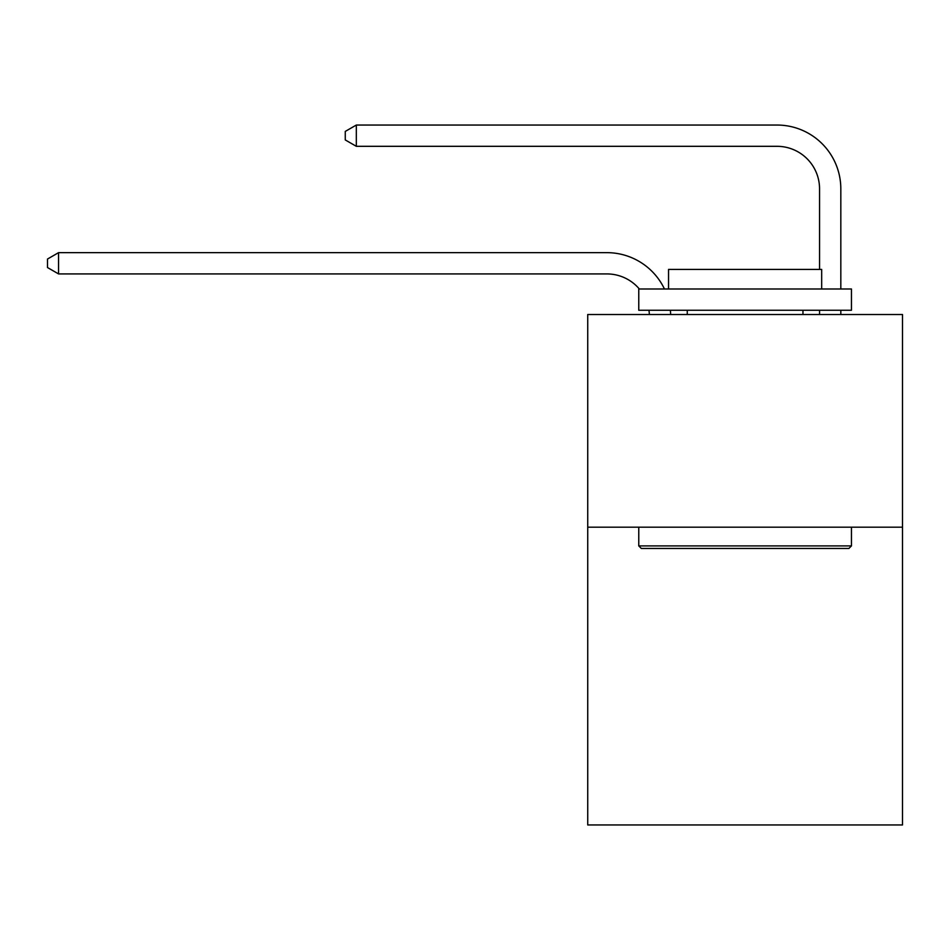 <?xml version="1.0" encoding="UTF-8"?>
<svg xmlns="http://www.w3.org/2000/svg" width="950" height="950" viewBox="0 0 950 950"><rect width="100%" height="100%" fill="white"/><g stroke="black" fill="none" stroke-linecap="round" stroke-linejoin="round"><path stroke-width="1.43" d="M902.5 527.191L902.5 824.956L587.729 824.956L587.729 314.509L902.5 314.509L902.5 527.191L587.729 527.191M649.361 314.509A42.536 42.536 0 0 0 648.945 310.258A42.536 42.536 0 0 1 649.361 314.509A42.536 42.536 0 0 0 648.945 310.258A42.536 42.536 0 0 1 649.361 314.509A42.536 42.536 0 0 0 648.945 310.258A42.536 42.536 0 0 1 649.361 314.509A42.536 42.536 0 0 0 648.945 310.258M639.338 288.99A42.536 42.536 0 0 0 606.86 273.921A42.536 42.536 0 0 1 639.338 288.99A42.536 42.536 0 0 0 606.86 273.921A42.536 42.536 0 0 1 639.338 288.99A42.536 42.536 0 0 0 606.86 273.921A42.536 42.536 0 0 1 639.338 288.99A42.536 42.536 0 0 0 606.86 273.921L58.556 273.921L47.5 267.544L47.5 259.041L58.556 252.652L606.86 252.652A63.804 63.804 0 0 1 664.454 288.99M819.553 269.42L819.553 188.848A42.536 42.536 0 0 0 777.017 146.312L356.321 146.312L345.266 139.935L345.266 131.421L356.321 125.044L777.017 125.044A63.804 63.804 0 0 1 840.821 188.848L840.821 288.99M641.321 548.459L638.768 545.906L851.449 545.906L848.908 548.459L641.321 548.459M851.449 288.99L851.449 310.258L638.768 310.258L638.768 288.99L851.449 288.99M668.551 288.99L668.551 269.42L821.679 269.42L821.679 288.99M851.449 527.191L851.449 545.906M638.768 527.191L638.768 545.906M802.964 310.258L802.964 314.509M687.266 310.258L687.266 314.509M58.556 252.652L606.86 252.652L58.556 252.652L606.86 252.652L58.556 252.652L606.86 252.652L58.556 252.652L58.556 273.921M819.553 188.848A42.536 42.536 0 0 0 777.017 146.312A42.536 42.536 0 0 1 819.553 188.848A42.536 42.536 0 0 0 777.017 146.312A42.536 42.536 0 0 1 819.553 188.848A42.536 42.536 0 0 0 777.017 146.312A42.536 42.536 0 0 1 819.553 188.848M356.321 125.044L777.017 125.044L356.321 125.044L777.017 125.044L356.321 125.044L777.017 125.044L356.321 125.044L356.321 146.312M840.821 310.258L840.821 314.509M819.553 314.509L819.553 310.258M670.367 310.258A63.804 63.804 0 0 1 670.641 314.509"/></g></svg>
